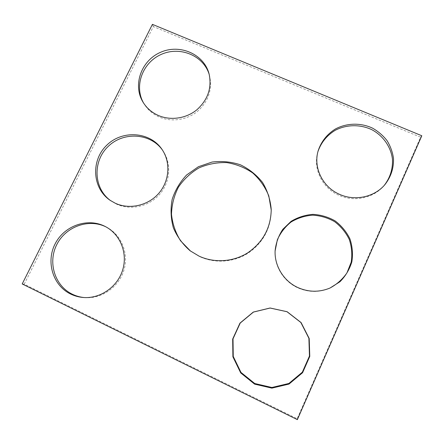 <?xml version="1.0" encoding="UTF-8"?>
<svg xmlns="http://www.w3.org/2000/svg" width="444" height="444" viewBox="0 0 444 444"><rect width="100%" height="100%" fill="white"/><g stroke="black" fill="none" stroke-linecap="round" stroke-linejoin="round"><path stroke-width="0.33" stroke-dasharray="2.22 1.67" d="M24.22 284.188L153.341 26.568L420.579 137.202L297.141 418.725L24.22 284.188L22.2 283.955M152.414 24.353L153.341 26.568M297.352 419.647L297.141 418.725M421.8 135.753L420.579 137.202M190.526 251.065L199.678 256.61C214.963 263.697 233.838 262.382 248.224 253.124C263.187 242.629 270.862 228.41 271.245 210.462L271.234 210.04M275.097 251.027L275.086 251.282C274.364 266.311 283.622 281.429 297.741 287.801C308.33 292.446 318.931 292.596 329.548 288.239L329.787 288.134M317.971 151.476L317.776 152.126C312.787 168.82 322.266 188.323 339.233 195.427C354.257 202.192 373.393 198.135 383.821 185.892L384.276 185.359M209.307 74.797L209.568 75.73C212.515 89.505 208.491 101.382 197.497 111.361C186.891 120.091 171.467 122.35 159.263 117.033C152.836 114.169 147.808 109.835 144.172 104.029L143.678 103.197M162.532 150.183L162.981 150.827C171.65 163.547 170.368 182.034 159.718 194.261C149.129 206.532 130.669 210.7 116.495 204.101L110.706 200.705M105.933 226.867L106.604 227.211C121.401 234.759 129.071 253.435 123.926 270.224C118.892 287.04 101.732 299.062 84.754 297.608L83.983 297.536M190.182 250.816L190.859 251.321M271.234 209.618L271.245 210.462M275.108 250.766L275.086 251.282M330.031 288.028L329.548 288.239M318.148 150.816L317.776 152.126M384.743 184.837L383.821 185.892M143.162 102.381L144.172 104.029M209.069 73.859L209.568 75.73M110.051 200.261L111.35 201.16M162.099 149.528L162.981 150.827M83.206 297.48L84.754 297.608M105.261 226.512L106.604 227.211"/><path stroke-width="0.67" d="M22.2 283.955L152.414 24.353L421.8 135.753L297.352 419.647L22.2 283.955M199.073 256.144C214.48 263.286 233.516 261.966 248.018 252.63C263.109 242.047 270.846 227.711 271.234 209.618C270.424 199.856 267.532 190.803 262.548 182.462C256.504 174.869 249.112 168.975 240.365 164.78C231.146 161.76 221.711 160.85 212.054 162.054L198.429 166.711L186.635 174.975C179.975 182.062 175.147 190.221 172.15 199.45C170.391 208.991 170.79 218.431 173.36 227.789C177.162 236.735 182.773 244.405 190.182 250.816L199.073 256.144M271.234 210.04L268.82 195.971C265.207 187.057 259.845 179.393 252.73 172.982C244.833 167.56 236.147 164.097 226.673 162.593C217.077 162.315 207.859 164.08 199.023 167.882C190.742 172.777 183.888 179.182 178.455 187.102C174.087 195.643 171.767 204.701 171.489 214.269C172.477 223.798 175.508 232.65 180.58 240.82L190.526 251.065M297.952 287.59C308.63 292.274 319.319 292.424 330.031 288.028L339.976 281.729C345.565 276.068 349.517 269.453 351.837 261.877C353.058 254.046 352.419 246.359 349.916 238.817C346.392 231.679 341.458 225.707 335.115 220.89C328.183 216.977 320.773 214.796 312.881 214.358C305.022 214.985 297.758 217.321 291.075 221.367L282.789 229.343C278.51 235.842 275.946 242.985 275.108 250.766C274.381 265.917 283.716 281.169 297.952 287.59M329.787 288.134C336.768 284.438 342.485 279.359 346.947 272.899L351.21 262.16C352.386 254.412 351.731 246.814 349.245 239.36C345.754 232.317 340.87 226.412 334.598 221.65C327.75 217.776 320.424 215.618 312.626 215.168C304.856 215.767 297.663 218.06 291.042 222.033C285.048 226.873 280.475 232.806 277.334 239.838L275.097 251.027M339.788 194.45C354.934 201.276 374.231 197.18 384.743 184.837C390.925 177.034 393.839 168.221 393.484 158.397C392.568 152.064 390.42 146.143 387.046 140.637C383.044 135.537 378.199 131.369 372.51 128.133C360.645 122.566 346.553 122.955 335.231 129.093C326.895 134.377 321.201 141.619 318.148 150.816C313.114 167.638 322.671 187.296 339.788 194.45M384.276 185.359C390.193 177.6 392.918 168.903 392.457 159.268C390.959 146.803 383.067 135.625 371.7 129.631C360.062 124.165 346.248 124.47 335.076 130.381C326.834 135.476 321.134 142.507 317.971 151.476M254.59 384.121L271.867 388.134L289.033 384.06L302.586 372.71L309.773 356.41L309.207 338.5L301.088 322.566L287.113 311.716L270.074 307.997L253.285 312.071L239.96 323.127L232.678 339.055L232.906 356.804L240.698 372.905L254.59 384.121M254.745 383.516L271.872 387.49L288.894 383.455L302.331 372.2L309.462 356.038L308.896 338.284L300.849 322.483L286.996 311.727L270.102 308.042L253.446 312.077L240.232 323.043L233.011 338.833L233.244 356.432L240.964 372.394L254.745 383.516M158.364 115.479C151.887 112.593 146.82 108.231 143.162 102.381C132.379 85.204 141.209 60.467 160.673 52.259C179.964 43.651 204.012 54.168 209.069 73.859C212.038 87.734 207.981 99.7 196.897 109.757C186.203 118.554 170.663 120.835 158.364 115.479M143.678 103.197C133.688 86.153 142.574 62.288 161.538 54.279C180.347 45.904 203.796 55.783 209.307 74.797M115.235 203.224L110.051 200.261C92.152 188.117 90.776 160.312 106.826 145.16C122.511 129.648 150.272 131.696 162.099 149.528C170.84 162.343 169.541 180.974 158.808 193.301C148.13 205.666 129.52 209.873 115.235 203.224M110.706 200.705C93.49 188.423 92.441 161.311 108.131 146.481C123.488 131.307 150.555 133.017 162.532 150.183M70.602 294.022C52.736 285.42 45.71 261.549 55.272 243.578C64.563 225.469 87.962 217.449 105.261 226.512C120.169 234.121 127.9 252.947 122.705 269.874C117.627 286.83 100.322 298.951 83.206 297.48C78.766 297.108 74.564 295.954 70.602 294.022M83.983 297.536C79.853 297.097 75.941 295.976 72.25 294.178C54.651 285.703 47.602 262.282 56.838 244.483C65.806 226.557 88.695 218.315 105.933 226.867"/></g></svg>

